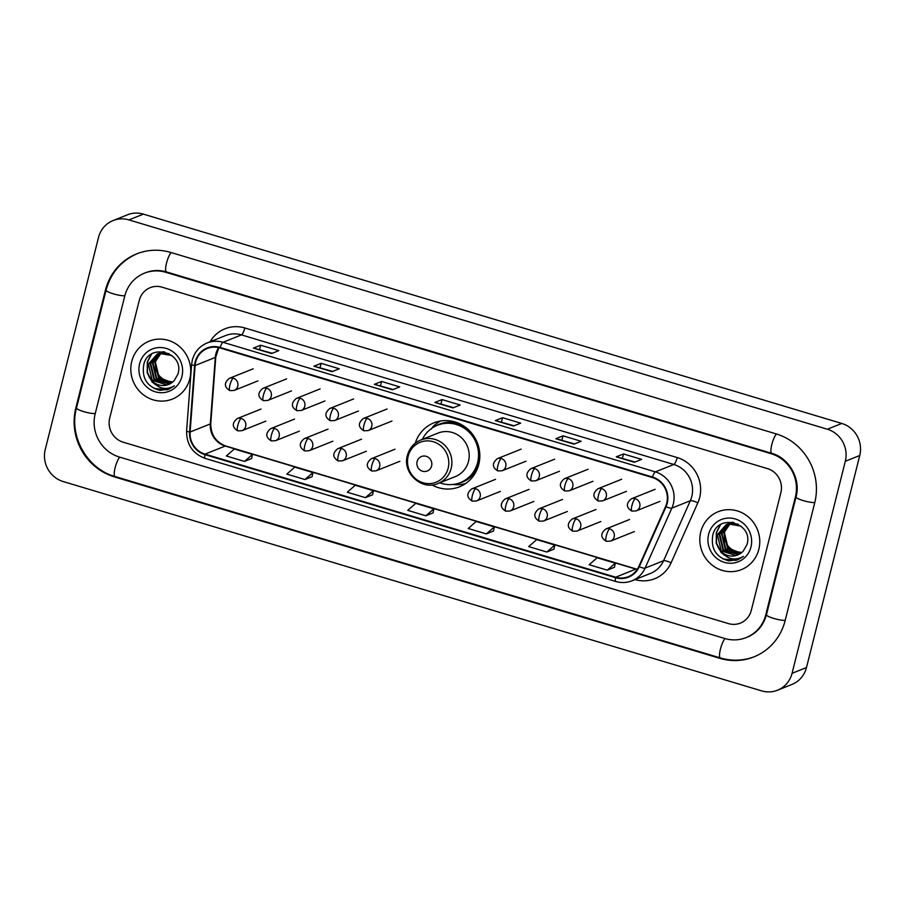 <?xml version="1.0" encoding="UTF-8"?>
<svg xmlns="http://www.w3.org/2000/svg" width="905" height="905" viewBox="0 0 905 905"><rect width="100%" height="100%" fill="white"/><g stroke="black" fill="none" stroke-linecap="round" stroke-linejoin="round"><path stroke-width="1.36" d="M431.957 484.944A34.447 32.874 -111.8 0 0 459.525 486.788A34.447 32.874 -111.8 0 0 478.779 464.412A34.447 32.874 -111.8 0 0 468.371 429.649A34.447 32.874 -111.8 0 0 433.925 422.827A34.447 32.874 -111.8 0 0 415.248 443.201M131.745 361.423A31.2 29.775 -111.8 0 0 141.169 392.906A31.2 29.775 -111.8 0 0 172.369 399.082A31.2 29.775 -111.8 0 0 189.801 378.822A31.2 29.775 -111.8 0 0 180.378 347.328A31.2 29.775 -111.8 0 0 149.178 341.151A31.2 29.775 -111.8 0 0 131.745 361.423A31.2 29.775 -111.8 0 0 141.169 392.906A31.2 29.775 -111.8 0 0 172.369 399.082A31.2 29.775 -111.8 0 0 189.801 378.822A31.2 29.775 -111.8 0 0 180.378 347.328A31.2 29.775 -111.8 0 0 149.178 341.151A31.2 29.775 -111.8 0 0 131.745 361.423M700.764 531.959A31.2 29.775 -111.8 0 0 710.187 563.453A31.2 29.775 -111.8 0 0 741.387 569.63A31.2 29.775 -111.8 0 0 758.82 549.358A31.2 29.775 -111.8 0 0 749.397 517.875A31.2 29.775 -111.8 0 0 718.197 511.698A31.2 29.775 -111.8 0 0 700.764 531.959A31.2 29.775 -111.8 0 0 710.187 563.453A31.2 29.775 -111.8 0 0 741.387 569.63A31.2 29.775 -111.8 0 0 758.82 549.358A31.2 29.775 -111.8 0 0 749.397 517.875A31.2 29.775 -111.8 0 0 718.197 511.698A31.2 29.775 -111.8 0 0 700.764 531.959M195.684 361.989A20.804 19.842 68.2 0 1 207.302 348.482A20.804 19.842 68.2 0 1 220.017 347.95L652.369 477.535A20.804 19.842 68.2 0 1 665.582 506.529L638.817 566.507A20.804 19.842 68.2 0 1 628.353 576.666A20.804 19.842 68.2 0 1 615.649 577.198L205.039 454.129A20.804 19.842 68.2 0 1 190.095 432.024L195.107 365.518A20.804 19.842 68.2 0 1 195.684 361.989M195.197 361.842A21.324 20.34 -111.8 0 0 194.609 365.462L189.597 431.968A21.324 20.34 -111.8 0 0 204.915 454.627L615.524 577.695A21.324 20.34 -111.8 0 0 639.269 566.745L666.035 506.755A21.324 20.34 -111.8 0 0 652.494 477.037L220.141 347.452A21.324 20.34 -111.8 0 0 195.197 361.842M634.394 462.274L641.611 459.389L623.477 453.948L616.26 456.844L634.394 462.274M635.016 462.025L616.486 456.81A5.204 1.233 106.7 0 0 616.26 456.844M622.391 458.247L623.477 453.948M573.928 444.151L581.146 441.267L563.001 435.825L555.783 438.721L573.928 444.151M574.539 443.903L556.021 438.687A5.204 1.233 106.7 0 0 555.783 438.721M561.926 440.124L563.001 435.825M513.463 426.029L520.68 423.144L502.535 417.703L495.318 420.587L513.463 426.029M514.074 425.78L495.544 420.565A5.204 1.233 106.7 0 0 495.318 420.587M501.461 422.002L502.535 417.703M271.579 353.538L278.797 350.642L260.651 345.212L253.434 348.097L271.579 353.538M272.19 353.289L253.672 348.074A5.204 1.233 106.7 0 0 253.434 348.097M259.577 349.511L260.651 345.212M332.045 371.661L339.262 368.765L321.128 363.335L313.911 366.22L332.045 371.661M332.667 371.412L314.137 366.197A5.204 1.233 106.7 0 0 313.911 366.22M320.042 367.634L321.128 363.335M392.521 389.784L399.739 386.899L381.593 381.458L374.376 384.342L392.521 389.784M393.132 389.535L374.613 384.32A5.204 1.233 106.7 0 0 374.376 384.342M380.519 385.756L381.593 381.458M452.986 407.906L460.204 405.021L442.07 399.58L434.853 402.465L452.986 407.906M453.609 407.657L435.079 402.442A5.204 1.233 106.7 0 0 434.853 402.465M440.984 403.879L442.07 399.58M780.868 492.637A19.503 18.609 -111.8 0 0 767.406 468.598L162.097 287.179A19.503 18.609 -111.8 0 0 150.173 287.677A19.503 18.609 -111.8 0 0 139.28 300.347L109.697 418.144A19.503 18.609 -111.8 0 0 123.159 442.183L728.468 623.602A19.503 18.609 -111.8 0 0 740.381 623.104A19.503 18.609 -111.8 0 0 751.274 610.434L780.868 492.637A19.503 18.609 -111.8 0 0 767.406 468.598L162.097 287.179A19.503 18.609 -111.8 0 0 150.173 287.677A19.503 18.609 -111.8 0 0 139.28 300.347L109.697 418.144A19.503 18.609 -111.8 0 0 123.159 442.183L728.468 623.602A19.503 18.609 -111.8 0 0 740.381 623.104A19.503 18.609 -111.8 0 0 751.274 610.434L780.868 492.637M546.835 552.039L554.81 545.059L536.676 539.629L528.69 546.597L546.835 552.039L553.984 549.131M607.3 570.161L615.287 563.182L597.142 557.752L589.155 564.72L607.3 570.161L614.45 567.254M365.416 497.66L373.403 490.691L355.269 485.25L347.282 492.23L365.416 497.66L372.577 494.752M304.951 479.537L312.101 476.675L312.938 472.568L294.792 467.127L286.806 474.107L304.951 479.537L312.938 472.568M244.486 461.414L252.461 454.446L234.327 449.004L226.341 455.984L244.486 461.414L251.635 458.507M486.358 533.916L494.345 526.936L476.2 521.506L468.213 528.475L486.358 533.916L493.519 531.009M425.893 515.793L433.88 508.814L415.734 503.372L407.748 510.352L425.893 515.793L433.043 512.875M433.88 508.814L433.031 512.931M373.403 490.691L372.566 494.809M252.461 454.446L251.624 458.552M494.345 526.936L493.508 531.054M554.81 545.059L553.973 549.177M615.287 563.182L614.45 567.299M765.788 614.789L795.382 496.981A35.103 33.496 -111.8 0 0 771.139 453.71L165.83 272.303A35.103 33.496 -111.8 0 0 144.381 273.197A35.103 33.496 -111.8 0 0 124.777 295.992L95.183 413.8A35.103 33.496 -111.8 0 0 119.426 457.059L724.724 638.478A35.103 33.496 -111.8 0 0 746.184 637.584A35.103 33.496 -111.8 0 0 765.788 614.789L766.524 614.495M845.315 461.279A25.996 24.808 -111.8 0 0 827.351 429.23L128.929 219.904A25.996 24.808 -111.8 0 0 113.035 220.571A25.996 24.808 -111.8 0 0 98.509 237.461L45.25 449.502A25.996 24.808 -111.8 0 0 63.203 481.551L761.637 690.877A25.996 24.808 -111.8 0 0 777.531 690.21A25.996 24.808 -111.8 0 0 792.056 673.32L845.315 461.279L859.75 455.498A25.996 24.808 -111.8 0 0 841.797 423.45L143.363 214.123A25.996 24.808 -111.8 0 0 127.469 214.79L113.035 220.571M777.531 690.21L791.966 684.429A25.996 24.808 -111.8 0 0 806.491 667.539L859.75 455.498M814.738 502.784A55.895 53.338 -111.8 0 0 776.117 433.88L170.819 252.461A55.895 53.338 -111.8 0 0 136.655 253.886A55.895 53.338 -111.8 0 0 105.421 290.2L75.828 407.997A55.895 53.338 -111.8 0 0 114.437 476.901L719.747 658.32A55.895 53.338 -111.8 0 0 753.91 656.894A55.895 53.338 -111.8 0 0 785.144 620.581L814.738 502.784M172.753 381.978L166.644 380.926A16.245 15.509 -111.8 0 0 172.821 381.921M166.644 380.926C158.036 377.102 154.37 370.383 155.671 360.767M171.735 382.781L158.545 377.792L154.732 361.955L160.875 353.052M171.995 382.589L159.11 377.566L155.309 361.728L161.192 353.018M170.66 383.471L156.248 378.709L152.447 362.871L159.642 353.278M170.932 383.313L156.825 378.482L153.013 362.645L159.947 353.21M169.552 384.071L153.952 379.625L150.151 363.787L158.443 353.606M169.835 383.924L154.529 379.399L150.728 363.561L158.737 353.516M152.311 381.209A16.245 15.509 -111.8 0 0 168.613 384.478A16.245 15.509 -111.8 0 0 174.269 380.485L177.946 374.082C184.812 352.249 148.873 342.237 143.827 364.364C141.576 377.962 146.904 386.627 159.8 390.36L169.031 389.127L174.439 385.813C166.101 390.451 158.726 388.924 152.311 381.209C147.911 376.582 146.429 371.084 147.854 364.704L157.278 354.013L159.167 353.391L171.973 355.575M168.703 384.444L166.972 384.998L152.232 380.315L148.431 364.477L157.561 353.9M161.135 352.871L161.927 352.362M162.199 352.203L163.024 351.762M161.452 352.826L162.244 352.294M162.504 352.135L163.273 351.706M159.914 353.12L160.728 352.679M161.011 352.554L163.149 351.683M160.219 353.052L161.033 352.599M161.305 352.452L162.153 352.068M158.714 353.47L164.789 351.988M159.02 353.369L159.857 352.984M159.574 353.097L164.156 351.853M157.278 354.013L159.744 353.165L168.986 353.584M139.608 363.776A22.749 21.709 -111.8 0 0 155.321 391.82A22.749 21.709 -111.8 0 0 181.939 376.457A22.749 21.709 -111.8 0 0 166.226 348.414A22.749 21.709 -111.8 0 0 139.608 363.776M169.19 389.06L166.837 389.829L153.997 388.426M155.162 384.467L152.526 382.068L147.481 372.645L147.572 361.91L151.474 354.228M160.332 387.566L152.244 382.182L147.198 372.758L147.289 362.023L151.067 354.5M431.606 465.939A7.794 7.444 -111.8 0 0 426.221 456.324A7.794 7.444 -111.8 0 0 417.092 461.595A7.794 7.444 -111.8 0 0 422.477 471.211A7.794 7.444 -111.8 0 0 431.606 465.939M438.122 483.462L455.419 476.539A23.394 22.331 -111.8 0 0 468.496 461.335A23.394 22.331 -111.8 0 0 461.426 437.715A23.394 22.331 -111.8 0 0 438.031 433.088L420.735 440.011C413.868 442.952 409.422 448.099 407.397 455.441C402.08 472.919 421.798 490.974 438.122 483.462A23.394 22.331 -111.8 0 0 451.199 468.258A23.394 22.331 -111.8 0 0 444.129 444.649A23.394 22.331 -111.8 0 0 420.735 440.011M439.74 482.806A30.872 29.458 -111.8 0 0 460.362 482.603A30.872 29.458 -111.8 0 0 477.614 462.557A30.872 29.458 -111.8 0 0 468.292 431.391A30.872 29.458 -111.8 0 0 437.42 425.282A30.872 29.458 -111.8 0 0 422.352 439.366M460.362 482.603L461.086 482.32A30.872 29.458 -111.8 0 0 478.338 462.263A30.872 29.458 -111.8 0 0 469.005 431.108A30.872 29.458 -111.8 0 0 438.144 424.988L437.42 425.282M465.724 483.462A33.802 32.252 68.2 0 1 453.156 484.48L452.952 484.458M440.712 420.961A33.802 32.252 68.2 0 0 433.257 426.334L431.142 429.219M741.772 552.514L735.663 551.462A16.245 15.509 -111.8 0 0 741.84 552.457M735.663 551.462C727.054 547.649 723.4 540.93 724.69 531.314M740.754 553.317L727.563 548.34L723.751 532.491L729.905 523.599M741.014 553.125L728.129 548.102L724.328 532.264L730.211 523.554M739.679 554.018L725.267 549.256L721.466 533.407L728.661 523.825M739.951 553.849L725.844 549.03L722.043 533.181L728.966 523.757M738.582 554.607L722.982 550.172L719.17 534.335L727.462 524.142M738.853 554.471L723.548 549.946L719.747 534.097L727.756 524.052M721.33 551.756A16.245 15.509 -111.8 0 0 737.632 555.025A16.245 15.509 -111.8 0 0 743.288 551.021L746.964 544.618C753.831 522.796 717.891 512.784 712.846 534.9C710.606 548.509 715.923 557.175 728.819 560.896L738.061 559.663L743.458 556.36C735.12 560.998 727.744 559.46 721.33 551.756C716.93 547.129 715.448 541.631 716.884 535.251L726.296 524.561L728.197 523.938L740.991 526.11M737.722 554.991L735.991 555.546L721.262 550.862L717.45 535.013L726.591 524.448M730.154 523.418L730.957 522.909M731.229 522.751L732.043 522.309M730.471 523.361L731.263 522.841M731.523 522.671L732.292 522.242M728.932 523.667L729.758 523.226M730.03 523.09L732.168 522.23M729.238 523.588L730.052 523.135M730.324 523L731.172 522.604M727.744 524.006L733.808 522.536M728.039 523.916L728.876 523.531M728.593 523.633L733.174 522.4M726.296 524.561L728.763 523.701L738.005 524.119M708.626 534.312A22.749 21.709 -111.8 0 0 724.339 562.356A22.749 21.709 -111.8 0 0 750.958 547.005A22.749 21.709 -111.8 0 0 735.245 518.961A22.749 21.709 -111.8 0 0 708.626 534.312M738.061 559.663L735.856 560.376L723.027 558.973M724.181 555.014L721.545 552.604L716.5 543.181L716.59 532.457L720.493 524.776M729.351 558.102L721.262 552.717L716.217 543.294L716.308 532.57L720.086 525.036M218.671 347.599A20.804 19.842 -111.8 0 0 215.888 353.9A20.804 19.842 -111.8 0 0 215.322 357.43L210.311 423.936A20.804 19.842 -111.8 0 0 225.243 446.041L635.853 569.109A20.804 19.842 -111.8 0 0 637.199 569.46M210.107 341.751A32.501 31.008 68.2 0 1 244.836 327.972L677.189 457.557A6.505 1.55 -73.3 0 1 673.829 464.48L241.465 334.895A25.996 24.808 -111.8 0 0 225.583 335.563L207.098 342.961A25.996 24.808 68.2 0 1 222.992 342.294A6.505 1.55 106.7 0 0 220.141 347.452M677.189 457.557A32.501 31.008 68.2 0 1 699.644 497.626A32.501 31.008 68.2 0 1 697.823 502.863L671.069 562.853A32.501 31.008 68.2 0 1 635.027 579.596M691.782 496.528A25.996 24.808 -111.8 0 0 673.829 464.48L655.356 471.878A25.996 24.808 68.2 0 1 671.861 508.124L645.095 568.102A25.996 24.808 68.2 0 1 632.018 580.795L650.503 573.397A25.996 24.808 -111.8 0 0 663.58 560.715L690.334 500.725A25.996 24.808 -111.8 0 0 691.782 496.528M207.098 342.961C199.496 346.23 194.564 351.932 192.313 360.077L191.6 364.489A6.505 0.894 4.3 0 0 194.609 365.462M191.6 364.489L186.6 430.984C186.498 444.536 192.708 453.688 205.22 458.428A6.505 1.55 -73.3 0 1 204.915 454.627M615.524 577.695A6.505 1.55 106.7 0 0 615.819 581.485C621.339 583.092 626.735 582.854 632.018 580.795M639.269 566.745A6.505 1.425 24 0 0 645.095 568.102L663.58 560.715A6.505 1.425 -156 0 1 671.069 562.853M186.6 430.984A6.505 0.894 4.3 0 0 189.597 431.968M666.035 506.755A6.505 1.425 24 0 0 671.861 508.124L690.334 500.725A6.505 1.425 -156 0 1 697.823 502.863M652.494 477.037A6.505 1.55 -73.3 0 1 655.356 471.878L222.992 342.294L241.465 334.895A6.505 1.55 -73.3 0 0 244.836 327.972M615.649 577.198L635.853 569.109A11.697 2.783 -73.3 0 1 636.407 569.053L637.301 569.302M195.107 365.518L215.322 357.43A11.697 1.595 -175.7 0 0 215.775 357.034L210.775 423.54A11.697 1.595 -175.7 0 1 210.311 423.936L190.095 432.024M205.039 454.129L225.243 446.041A11.697 2.783 -73.3 0 1 225.809 445.995L636.407 569.053M453.122 407.85L435.079 402.442M392.657 389.727L374.613 384.32M332.18 371.604L314.137 366.197M271.715 353.482L253.672 348.074M513.588 425.972L495.544 420.565M574.064 444.095L556.021 438.687M634.529 462.217L616.486 456.81M776.467 433.981A10.396 2.477 106.7 0 0 771.829 444.513A10.396 2.477 106.7 0 0 771.727 453.326C789.137 457.941 801.083 479.13 796.049 496.913L766.467 614.721C763.447 625.525 757.044 633.002 747.27 637.154M814.794 502.547A10.396 1.878 -165.9 0 1 803.255 500.601A10.396 1.878 -165.9 0 1 796.049 496.913M785.201 620.344A10.396 1.878 -165.9 0 1 773.662 618.409A10.396 1.878 -165.9 0 1 766.467 614.721M754.996 656.464C743.684 660.865 732.134 661.351 720.335 657.924A10.396 2.477 -73.3 0 1 720.437 649.123A10.396 2.477 -73.3 0 1 725.075 638.579M720.335 657.924L115.026 476.516A10.396 2.477 -73.3 0 1 115.127 467.704A10.396 2.477 -73.3 0 1 119.777 457.172M115.026 476.516C87.016 468.858 68.678 436.153 76.506 407.929A10.396 1.878 14.1 0 0 83.701 411.617A10.396 1.878 14.1 0 0 95.24 413.562M137.73 253.457C121.44 260.459 110.896 272.677 106.089 290.132A10.396 1.878 14.1 0 0 113.295 293.82A10.396 1.878 14.1 0 0 124.833 295.754M171.169 252.563A10.396 2.477 106.7 0 0 166.52 263.106A10.396 2.477 106.7 0 0 166.43 271.907L771.727 453.326M841.797 423.45L827.351 429.23M806.491 667.539L792.056 673.32M143.363 214.123L128.929 219.904M720.561 657.992L719.747 658.32M115.252 476.573L114.437 476.901M76.563 407.702L75.828 407.997M106.145 289.905L105.421 290.2M796.106 496.687L795.382 496.981M771.954 453.394L771.139 453.71M166.644 271.975L165.83 272.303M448.145 468.236A21.494 20.51 -111.8 0 0 433.303 441.742A21.494 20.51 -111.8 0 0 408.155 456.256A21.494 20.51 -111.8 0 0 422.997 482.75A21.494 20.51 -111.8 0 0 448.145 468.236M457.806 483.496A31.166 29.741 -111.8 0 0 477.783 467.659M460.351 424.083A31.166 29.741 -111.8 0 0 434.954 426.413M233.286 378.188A6.505 6.199 -111.8 0 0 229.304 378.358C223.908 382.939 224.089 387.023 229.859 390.621A6.505 1.55 -73.3 0 1 229.915 385.111A6.505 1.55 106.7 0 1 233.286 378.188A6.505 6.199 -111.8 0 1 234.146 390.428L229.859 390.621M266.783 388.234A6.505 6.199 -111.8 0 0 262.812 388.392C257.405 392.974 257.586 397.069 263.355 400.655A6.505 1.55 -73.3 0 1 263.423 395.157A6.505 1.55 106.7 0 1 266.783 388.234A6.505 6.199 -111.8 0 1 267.642 400.463L263.355 400.655M300.279 398.268A6.505 6.199 -111.8 0 0 296.308 398.438C290.912 403.019 291.093 407.103 296.863 410.7A6.505 1.55 -73.3 0 1 296.919 405.191A6.505 1.55 106.7 0 1 300.279 398.268A6.505 6.199 -111.8 0 1 301.139 410.508L296.863 410.7M333.787 408.313A6.505 6.199 -111.8 0 0 329.816 408.483C324.409 413.065 324.59 417.148 330.359 420.735A6.505 1.55 -73.3 0 1 330.427 415.237A6.505 1.55 106.7 0 1 333.787 408.313A6.505 6.199 -111.8 0 1 334.646 420.542L330.359 420.735M367.283 418.348A6.505 6.199 -111.8 0 0 363.312 418.517C357.905 423.099 358.086 427.183 363.855 430.78A6.505 1.55 -73.3 0 1 363.923 425.271A6.505 1.55 106.7 0 1 367.283 418.348A6.505 6.199 -111.8 0 1 368.143 430.588L363.855 430.78M501.28 458.518A6.505 6.199 -111.8 0 0 497.309 458.677C491.913 463.258 492.094 467.353 497.863 470.939A6.505 1.55 -73.3 0 1 497.92 465.442A6.505 1.55 106.7 0 1 501.28 458.518A6.505 6.199 -111.8 0 1 502.139 470.747L497.863 470.939M534.787 468.552A6.505 6.199 -111.8 0 0 530.816 468.722C525.409 473.304 525.59 477.388 531.359 480.985A6.505 1.55 -73.3 0 1 531.427 475.476A6.505 1.55 106.7 0 1 534.787 468.552A6.505 6.199 -111.8 0 1 535.647 480.793L531.359 480.985M568.283 478.598A6.505 6.199 -111.8 0 0 564.313 478.756C558.905 483.338 559.098 487.433 564.867 491.019A6.505 1.55 -73.3 0 1 564.924 485.521A6.505 1.55 106.7 0 1 568.283 478.598A6.505 6.199 -111.8 0 1 569.143 490.827L564.867 491.019M601.791 488.632A6.505 6.199 -111.8 0 0 597.809 488.802C592.413 493.383 592.594 497.467 598.363 501.065A6.505 1.55 -73.3 0 1 598.42 495.555A6.505 1.55 106.7 0 1 601.791 488.632A6.505 6.199 -111.8 0 1 602.64 500.872L598.363 501.065M635.287 498.678A6.505 6.199 -111.8 0 0 631.317 498.836C625.909 503.418 626.09 507.513 631.86 511.099A6.505 1.55 -73.3 0 1 631.928 505.601A6.505 1.55 106.7 0 1 635.287 498.678A6.505 6.199 -111.8 0 1 636.147 510.906L631.86 511.099M241.183 418.427A6.505 6.199 -111.8 0 0 237.212 418.596C231.816 423.178 231.997 427.262 237.766 430.859A6.505 1.55 -73.3 0 1 237.823 425.35A6.505 1.55 106.7 0 1 241.183 418.427A6.505 6.199 -111.8 0 1 242.042 430.667L237.766 430.859M274.69 428.472A6.505 6.199 -111.8 0 0 270.719 428.631C265.312 433.212 265.493 437.307 271.262 440.893A6.505 1.55 -73.3 0 1 271.33 435.396A6.505 1.55 106.7 0 1 274.69 428.472A6.505 6.199 -111.8 0 1 275.55 440.701L271.262 440.893M308.186 438.506A6.505 6.199 -111.8 0 0 304.216 438.676C298.808 443.258 298.989 447.342 304.759 450.939A6.505 1.55 -73.3 0 1 304.827 445.43A6.505 1.55 106.7 0 1 308.186 438.506A6.505 6.199 -111.8 0 1 309.046 450.747L304.759 450.939M341.683 448.552A6.505 6.199 -111.8 0 0 337.712 448.71C332.316 453.292 332.497 457.387 338.266 460.973A6.505 1.55 -73.3 0 1 338.323 455.475A6.505 1.55 106.7 0 1 341.683 448.552A6.505 6.199 -111.8 0 1 342.543 460.781L338.266 460.973M375.19 458.586A6.505 6.199 -111.8 0 0 371.22 458.756C365.812 463.337 365.993 467.421 371.763 471.019A6.505 1.55 -73.3 0 1 371.831 465.509A6.505 1.55 106.7 0 1 375.19 458.586A6.505 6.199 -111.8 0 1 376.05 470.826L371.763 471.019M475.691 488.711A6.505 6.199 -111.8 0 0 471.72 488.881C466.313 493.463 466.494 497.546 472.263 501.132A6.505 1.55 -73.3 0 1 472.331 495.635A6.505 1.55 106.7 0 1 475.691 488.711A6.505 6.199 -111.8 0 1 476.55 500.94L472.263 501.132M509.187 498.746A6.505 6.199 -111.8 0 0 505.216 498.915C499.809 503.497 500.001 507.581 505.771 511.178A6.505 1.55 -73.3 0 1 505.827 505.669A6.505 1.55 106.7 0 1 509.187 498.746A6.505 6.199 -111.8 0 1 510.047 510.986L505.771 511.178M542.695 508.791A6.505 6.199 -111.8 0 0 538.713 508.961C533.317 513.542 533.498 517.626 539.267 521.212A6.505 1.55 -73.3 0 1 539.323 515.714A6.505 1.55 106.7 0 1 542.695 508.791A6.505 6.199 -111.8 0 1 543.543 521.02L539.267 521.212M576.191 518.837A6.505 6.199 -111.8 0 0 572.22 518.995C566.813 523.576 566.994 527.66 572.763 531.258A6.505 1.55 -73.3 0 1 572.831 525.748A6.505 1.55 106.7 0 1 576.191 518.837A6.505 6.199 -111.8 0 1 577.051 531.065L572.763 531.258M609.687 528.871A6.505 6.199 -111.8 0 0 605.717 529.04C600.309 533.622 600.501 537.706 606.271 541.303A6.505 1.55 -73.3 0 1 606.327 535.794A6.505 1.55 106.7 0 1 609.687 528.871A6.505 6.199 -111.8 0 1 610.547 541.111L606.271 541.303M205.22 458.428L615.819 581.485M210.775 423.54C210.808 434.739 215.82 442.228 225.809 445.995M215.775 357.034L218.852 347.644M145.467 272.767C152.221 270.109 159.212 269.826 166.43 271.907M76.506 407.929L106.089 290.132M750.155 635.989L746.184 637.584M253.129 368.821L229.304 378.358M257.959 380.892L234.146 390.428M286.625 378.867L262.812 388.392M291.455 390.926L267.642 400.463M320.132 388.901L296.308 398.438M324.963 400.972L301.139 410.508M353.629 398.947L329.816 408.483M358.459 411.006L334.646 420.542M387.125 408.981L363.312 418.517M391.967 421.051L368.143 430.588M521.133 449.14L497.309 458.677M525.963 461.211L502.139 470.747M554.629 459.186L530.816 468.722M559.46 471.256L535.647 480.793M588.137 469.22L564.313 478.756M592.967 481.29L569.143 490.827M621.633 479.265L597.809 488.802M626.464 491.336L602.64 500.872M655.13 489.311L631.317 498.836M659.96 501.37L636.147 510.906M261.036 409.06L237.212 418.596M265.866 421.13L242.042 430.667M294.532 419.094L270.719 428.631M299.363 431.165L275.55 440.701M328.029 429.14L304.216 438.676M332.87 441.21L309.046 450.747M361.536 439.174L337.712 448.71M366.367 451.244L342.543 460.781M395.033 449.219L371.22 458.756M399.863 461.29L376.05 470.826M495.533 479.345L471.72 488.881M500.363 491.415L476.55 500.94M529.04 489.379L505.216 498.915M533.871 501.449L510.047 510.986M562.537 499.424L538.713 508.961M567.367 511.495L543.543 521.02M596.033 509.458L572.22 518.995M600.863 521.529L577.051 531.065M629.541 519.504L605.717 529.04M634.371 531.574L610.547 541.111"/></g></svg>

